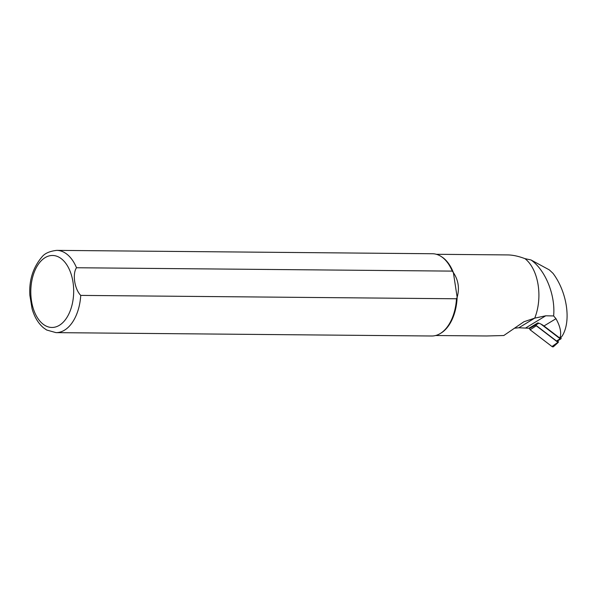 <?xml version="1.0" encoding="UTF-8"?>
<svg xmlns="http://www.w3.org/2000/svg" width="597" height="597" viewBox="0 0 597 597"><rect width="100%" height="100%" fill="white"/><g stroke="black" fill="none" stroke-linecap="round" stroke-linejoin="round"><path stroke-width="0.9" d="M515.107 328.156L518.8 327.783L529.882 328.268L538.89 323.231M436.355 254.292L507.771 254.926C512.845 254.994 518.577 256.232 524.95 258.643A40.618 24.201 90.5 0 1 534.718 318.134L523.987 321.716L503.801 335.521L486.622 335.977L435.623 335.521M32.074 308.746L29.872 295.358C28.925 280.426 32.947 267.613 41.962 256.926C44.76 253.359 49.685 251.18 56.737 250.374L432.497 253.74A41.133 24.507 90.5 0 1 440.952 256.359L441.72 256.844A40.618 24.201 90.5 0 1 453.384 272.62L452.265 271.113L76.513 267.747C72.222 273.911 74.55 289.142 80.744 295.403L456.496 298.769A41.133 24.507 90.5 0 1 440.258 333.536A41.133 24.507 90.5 0 1 431.758 335.999L55.999 332.633A41.133 24.507 90.5 0 0 80.744 295.403M456.496 298.769L457.153 297.276C459.66 288.373 458.406 280.157 453.384 272.62L457.153 297.276A40.618 24.201 90.5 0 1 441.041 333.066L440.258 333.536M524.95 258.643L530.994 259.956C545.486 270.098 555.583 295.149 553.628 315.94L545.755 315.791L534.718 318.134L518.8 327.783M29.872 295.358L29.85 294.784M440.952 256.359A41.133 24.507 90.5 0 1 452.265 271.113M530.994 259.956L549.322 269.889L553.016 273.344C566.978 291.896 571.366 320.716 562.478 335.507C561.665 336.88 560.881 337.462 560.128 337.245C561.493 332.342 560.113 326.156 555.979 318.701L553.628 315.94M559.337 337.73A0.821 0.619 58.8 0 0 560.038 337.82L560.658 337.447L559.337 337.73L543.971 325.977L555.979 318.701M528.972 328.26L537.807 322.91A17.485 13.171 -121.2 0 1 540.979 324.104A17.485 13.171 -121.2 0 1 543.971 325.977M540.979 324.104L560.187 338.79L556.516 341.014A0.821 0.619 58.8 0 0 557.217 341.111L560.889 338.88A0.821 0.619 -121.2 0 1 560.187 338.79M560.77 337.372L561.046 337.954A0.821 0.619 -121.2 0 1 560.889 338.88M556.516 341.014L535.74 325.134M557.829 340.738L558.367 341.865L557.904 342.312L536.285 325.783L530.099 329.79L529.367 328.268M557.904 342.312L552.001 346.536L530.099 329.79M552.001 346.536A1.642 1.239 58.8 0 0 553.546 346.626L558.322 342.335M31.469 300.739A35.992 21.44 90.5 0 1 58.021 256.717A35.992 21.44 90.5 0 1 67.237 316.955A35.992 21.44 90.5 0 1 31.469 300.739M56.737 250.374A41.133 24.507 90.5 0 1 76.513 267.747M525.867 327.85L545.755 315.791M32.022 308.559C34.357 316.828 38.171 323.238 43.462 327.783L46.685 330.022L55.999 332.633"/></g></svg>
